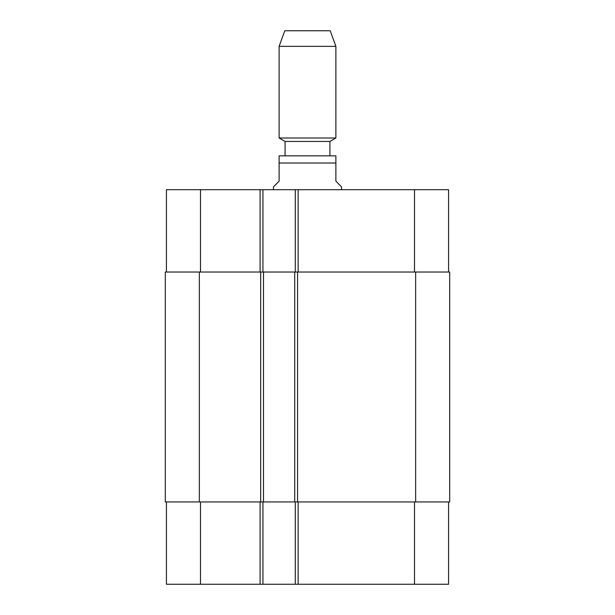 <?xml version="1.0" encoding="UTF-8"?>
<svg xmlns="http://www.w3.org/2000/svg" width="615" height="615" viewBox="0 0 615 615"><rect width="100%" height="100%" fill="white"/><g stroke="black" fill="none" stroke-linecap="round" stroke-linejoin="round"><path stroke-width="0.92" d="M341.563 189.704L341.563 186.868L335.882 181.187L335.882 155.841L335.882 163.021L279.118 163.021L279.118 181.187L273.437 186.868L273.437 189.704M279.118 163.021L279.118 155.841L279.118 163.021M279.118 155.841L335.882 155.841M285.076 155.641L285.076 141.45L329.924 141.45L335.882 138.006L335.882 46.348L279.118 46.348L279.118 138.006L335.882 138.006M285.076 141.45L279.118 138.006M279.118 46.348L284.791 30.75L330.209 30.75L335.882 46.348M448.573 501.932L448.573 584.25L166.427 584.25L166.427 501.932M448.573 272.022L448.573 189.704L166.427 189.704L166.427 272.022M295.292 501.932L295.292 584.25M262.936 501.932L262.936 584.25M263.504 501.932L449.703 501.932L449.703 272.022L165.297 272.022L165.297 501.932L263.504 501.932L263.504 272.022M295.292 272.022L295.292 189.704M262.936 272.022L262.936 189.704M294.723 501.932L294.723 272.022M165.297 501.932L165.297 272.022L165.297 501.932M298.137 501.932L298.137 584.25M260.099 501.932L260.099 584.25M200.49 501.932L200.49 584.25M414.51 501.932L414.51 584.25M298.137 272.022L298.137 189.704M260.099 272.022L260.099 189.704M200.49 272.022L200.49 189.704M414.51 272.022L414.51 189.704M415.648 501.932L415.648 272.022M297.568 501.932L297.568 272.022M260.668 501.932L260.668 272.022M199.352 501.932L199.352 272.022M329.924 155.641L329.924 141.45"/></g></svg>
